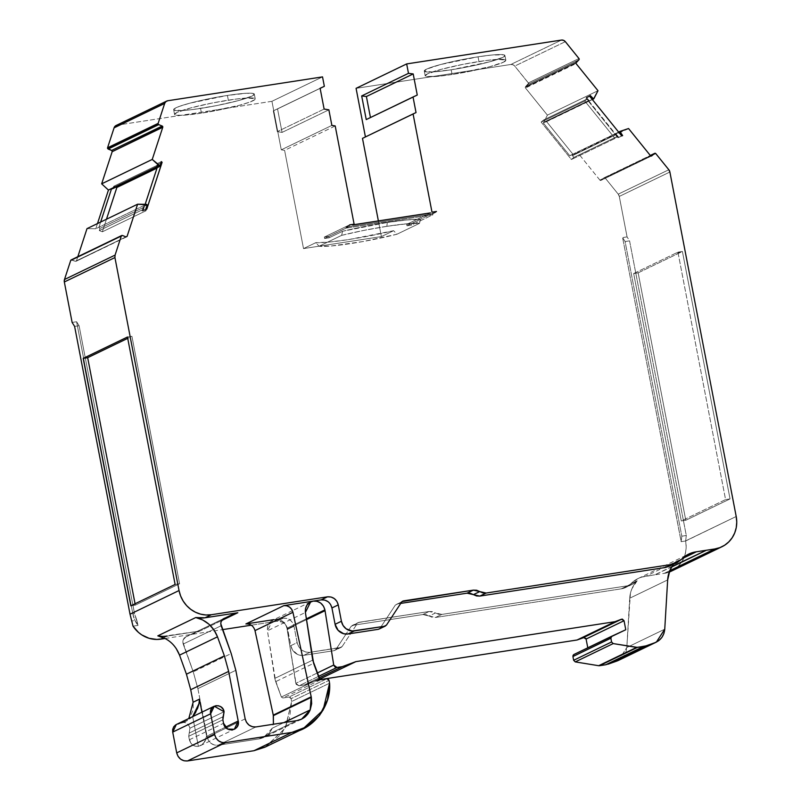 <?xml version="1.0" encoding="UTF-8"?>
<svg xmlns="http://www.w3.org/2000/svg" width="801" height="801" viewBox="0 0 801 801"><rect width="100%" height="100%" fill="white"/><g stroke="black" fill="none" stroke-linecap="round" stroke-linejoin="round"><path stroke-width="0.6" stroke-dasharray="4 3" d="M201.462 113.141A41.081 4.085 -10.9 0 1 174.558 114.423A41.081 4.085 -10.9 0 1 228.335 100.165L227.424 95.439A41.081 4.085 169.1 0 0 173.647 109.697A41.081 4.085 169.1 0 0 200.55 108.415L201.462 113.141L182.588 115.304L175.799 115.134L174.608 114.553L176.861 112.52L190.738 107.925L212.756 102.898L235.504 99.144L247.209 98.002L255.189 98.753L254.828 99.634L249.582 102.168L239.058 105.382L201.462 113.141A41.081 4.085 -10.9 0 1 176.861 112.52A41.081 4.085 -10.9 0 1 228.335 100.165A41.081 4.085 -10.9 0 1 255.239 98.883A41.081 4.085 -10.9 0 1 201.462 113.141L200.55 108.415A41.081 4.085 169.1 0 0 254.328 94.158A41.081 4.085 169.1 0 0 227.424 95.439L189.827 103.199L179.304 106.413L174.057 108.946L173.697 109.827L181.677 110.578L193.381 109.437L216.13 105.682L238.147 100.656L252.025 96.07L254.277 94.027L253.086 93.447L246.297 93.276L227.424 95.439A41.081 4.085 169.1 0 0 175.95 107.795A41.081 4.085 169.1 0 0 200.55 108.415L201.462 113.141A41.081 4.085 -10.9 0 0 252.936 100.786A41.081 4.085 -10.9 0 0 228.335 100.165L227.424 95.439L228.335 100.165M452.084 74.503A41.081 4.085 -10.9 0 1 425.181 75.785A41.081 4.085 -10.9 0 1 478.958 61.537L478.047 56.811A41.081 4.085 169.1 0 0 424.27 71.069A41.081 4.085 169.1 0 0 451.173 69.787L452.084 74.503L438.548 76.255L426.422 76.496L425.231 75.915L427.484 73.882L441.361 69.287L463.378 64.27L486.127 60.516L497.832 59.364L505.811 60.115L503.559 62.158L489.681 66.743L452.084 74.503A41.081 4.085 -10.9 0 1 427.484 73.882A41.081 4.085 -10.9 0 1 478.958 61.537A41.081 4.085 -10.9 0 1 505.862 60.255A41.081 4.085 -10.9 0 1 452.084 74.503L451.173 69.787A41.081 4.085 169.1 0 0 504.95 55.529A41.081 4.085 169.1 0 0 478.047 56.811L440.45 64.571L426.573 69.156L424.32 71.199L432.3 71.95L451.173 69.787L488.77 62.027L502.648 57.432L504.9 55.399L503.709 54.818L491.584 55.059L478.047 56.811A41.081 4.085 169.1 0 0 426.573 69.156A41.081 4.085 169.1 0 0 451.173 69.787L452.084 74.503A41.081 4.085 -10.9 0 0 503.559 62.158A41.081 4.085 -10.9 0 0 478.958 61.537L478.047 56.811L478.958 61.537M578.883 59.855L528.29 84.275L578.883 59.855L528.29 84.275L525.546 86.648L576.139 62.228L525.546 86.648L525.256 87.529L575.849 63.109L525.256 87.529A0.971 0.901 64.2 0 0 525.466 87.98L576.059 63.569M349.727 225.331L345.932 227.164L346.122 228.105L432.94 214.728L432.76 213.777L345.932 227.164L349.727 225.331L345.932 227.164L346.122 228.105L324.615 238.488L329.091 237.797L342.618 231.269L341.616 235.364L363.794 230.418L386.843 226.323L387.314 222.488L406.928 219.955L420.485 219.264A58.964 5.867 169.1 0 0 387.314 222.488A58.964 5.867 169.1 0 0 342.618 231.269L387.314 222.488L386.843 226.323A55.579 5.527 -10.9 0 1 419.494 223.359L420.485 219.264A58.964 5.867 169.1 0 0 387.314 222.488L386.843 226.323L406.608 223.819L419.494 223.359L396.956 234.232A53.156 5.287 -10.9 0 1 319.088 246.237L315.754 242.683A57.992 5.767 169.1 0 0 393.621 230.688L396.956 234.232L362.853 241.562L331.364 245.977L319.088 246.237L341.616 235.364A55.579 5.527 -10.9 0 1 386.843 226.323A55.579 5.527 -10.9 0 1 419.494 223.359L420.485 219.264L406.968 225.792L411.444 225.101L432.94 214.728L432.76 213.777L436.555 211.955L432.76 213.777L345.932 227.164L346.122 228.105L324.615 238.488L324.345 237.066L349.636 224.861L324.345 237.066L328.821 236.385L352.63 224.891M618.642 132.095L572.895 154.172L572.314 155.224L615.939 133.847L616.129 134.568L572.495 155.624L615.949 134.157L572.495 155.624L616.129 134.568L617.431 136.38L573.786 157.437L572.495 155.624L616.129 134.568L617.431 136.38L573.786 157.437L572.314 155.224L572.895 154.172L546.492 121.492L545.04 121.642L543.549 120L541.146 122.072L584.78 101.016L587.183 98.944L543.549 120L541.146 122.072L571.393 159.509L573.786 157.437L572.495 155.624M306.483 619.644L287.098 629.005L306.483 619.644L287.098 629.005L286.968 628.194L306.362 618.833L286.968 628.194C285.176 622.067 281.271 619.143 275.264 619.423L272.72 620.204L267.434 630.788L305.381 612.475M192.671 716.635L198.388 746.352L201.692 744.86L204.225 742.277L206.588 736.289L225.421 727.198L206.588 736.289L201.942 712.159L206.588 736.289L204.225 742.277L201.692 744.86L198.388 746.352L192.671 716.635L198.388 746.352L195.424 746.252L192.671 744.97L190.548 742.687L188.716 736.289L189.206 733.055L223.349 716.575L189.206 733.055L189.927 728.209L224.08 711.729L189.927 728.209L188.956 725.676L186.993 723.503L184.42 722.272M625.771 629.746L587.834 648.059L611.784 636.214M265.001 747.173L285.166 728.419L291.644 701.496L329.581 683.183L291.644 701.496L291.093 698.662L329.041 680.349L291.093 698.662L288.941 697.05L326.888 678.737L288.941 697.05L282.913 697.981L320.851 679.669M319.309 678.707L281.361 697.02L319.309 678.707L281.361 697.02L282.913 697.981L281.361 697.02L275.684 681.641L313.632 663.328M201.942 712.159L206.588 736.289C206.077 741.075 203.344 744.429 198.388 746.352C193.772 746.672 190.778 744.479 189.386 739.774L188.716 736.289L189.927 728.209C188.696 723.974 186.002 721.951 181.847 722.162L176.39 724.484L183.359 722.522L188.826 718.487L175.679 724.865M192.61 716.655L187.414 720.55L178.853 723.864L188.125 720.199L192.661 716.605L178.853 723.864L185.191 721.531L190.448 716.384L193.201 709.366L193.121 702.217M198.388 746.352C193.772 746.672 190.778 744.479 189.386 739.774L188.716 736.289L222.868 719.809L188.716 736.289L189.927 728.209L224.08 711.729M318.448 676.394L299.013 685.776L296.17 684.374L287.098 629.005L295.779 683.353L317.206 673.02L295.779 683.353L299.013 685.776L318.448 676.394L299.013 685.776L304.38 684.945L319.008 677.886L304.38 684.945L319.569 679.158L317.927 679.939L320.18 679.598L317.927 679.939L319.569 679.158M115.925 187.094L113.822 186.243L115.925 187.094L113.822 186.243L157.467 165.176L160.5 166.418L146.002 210.753L143.409 209.692L145.171 204.315L143.409 209.692L143.509 207.419L99.875 228.475L99.324 230.578L102.358 231.809L106.473 219.234L102.358 231.809L146.002 210.753L142.958 209.512L99.324 230.578L102.358 231.809L146.002 210.753L142.958 209.512L99.324 230.578L102.358 231.809L146.002 210.753L160.5 166.418L157.016 168.1M189.386 739.774L223.539 723.293M312.73 660.094L274.783 678.407L312.73 660.094L274.783 678.407L275.684 681.641L267.434 630.788L267.524 626.993L269.066 623.328L271.889 620.655L283.234 618.192C288.771 617.911 292.365 620.605 293.997 626.262L297.151 642.612L290.823 645.666L287.679 629.306L293.997 626.262L297.151 642.612L290.823 645.666A11.594 10.803 64.2 0 0 303.749 655.348L310.067 652.294C303.419 652.625 299.113 649.401 297.151 642.612L298.803 646.828L301.837 650.142L305.792 652.064L310.067 652.294C303.419 652.625 299.113 649.401 297.151 642.612L290.823 645.666L287.679 629.306A9.662 9.001 64.2 0 0 276.906 621.246L283.234 618.192L286.788 618.382L290.092 619.984L292.625 622.747L293.997 626.262L297.151 642.612M245.166 718.867L207.219 737.18C208.871 742.807 212.465 745.501 217.992 745.24L255.94 726.928L217.992 745.24L258.963 738.923L263.679 737.421L272.23 728.229L273.702 722.071L273.371 715.633M162.453 636.384L199.87 631.048L195.284 632.44L222.888 619.113L185.942 636.815L223.779 618.552L185.892 636.845L223.829 618.532M163.654 637.756L167.089 636.094L163.654 637.756L167.089 636.094L199.87 631.048L221.617 620.555L199.87 631.048L185.942 636.815C183.229 638.397 182.318 640.82 183.209 644.054L221.156 625.741L183.209 644.054L193.251 671.849L231.199 653.536M283.834 722.622L272.23 728.229L283.834 722.622L272.23 728.229L270.087 732.114L266.973 735.388L263.139 737.711L258.963 738.923C265.161 737.711 269.587 734.147 272.23 728.229M616.129 134.568L617.431 136.38L615.028 138.453L571.393 159.509L573.786 157.437L617.431 136.38L587.183 98.944L543.549 120L541.146 122.072L571.393 159.509L573.786 157.437M615.949 134.157L618.843 137.432L617.921 137.732L586.833 99.244L584.78 101.016L615.028 138.453L584.78 101.016L541.146 122.072L584.78 101.016L586.833 99.244L585.982 98.193L586.432 97.311L589.326 100.896L592.289 99.474L589.326 100.896A0.971 0.901 -115.8 0 1 588.675 100.586L545.04 121.642L543.549 120L587.183 98.944L588.675 100.586L545.04 121.642L543.549 120M112.41 188.766L113.822 186.243L157.467 165.176L160.5 166.418L157.907 165.366L157.336 167.109M157.467 165.176L156.175 167.669L157.467 165.176L113.822 186.243L113.031 188.235L156.676 167.179L158.318 164.115L160.941 162.843L158.318 164.115L157.907 165.366L158.318 164.115L160.941 162.843M287.679 629.306L293.997 626.262L287.679 629.306A9.662 9.001 64.2 0 0 276.906 621.246L251.324 625.191L276.906 621.246L282.182 622.067L285.156 624.299L287.148 627.493L290.823 645.666L292.475 649.881L297.411 654.357L301.607 655.448L303.749 655.348L310.067 652.294L341.426 647.238L334.107 650.662L342.177 646.487L340.435 647.608L310.067 652.294L303.749 655.348L334.107 650.662L342.177 646.487L357.386 623.398L359.128 622.277L352.08 625.551L358.407 622.497M358.407 622.507L429.106 611.493L435.494 612.945L429.166 615.999L422.778 614.547L429.106 611.493L432.39 611.614L435.494 612.945L429.166 615.999L435.554 617.461L441.872 614.407L435.494 612.945L438.588 614.287L441.872 614.407L627.533 585.791L621.206 588.845L435.554 617.461L441.872 614.407L627.533 585.791L621.206 588.845A19.334 18.012 64.2 0 0 625.971 587.363A19.334 18.012 64.2 0 0 630.838 583.819L637.165 580.765L632.299 584.309L627.533 585.791L632.76 584.079L637.165 580.765L631.929 588.725L630.427 593.351L626.813 647.498L664.75 629.185L626.813 647.498L625.951 651.844L623.869 655.859L619.834 659.644M351.058 626.452L335.849 649.541L342.177 646.487L357.386 623.398L351.058 626.452L346.032 634.092L351.058 626.452L352.8 625.331L422.778 614.547L429.106 611.493L422.778 614.547L426.062 614.667L429.166 615.999L422.778 614.547L352.8 625.331L351.058 626.452L359.128 622.277L351.058 626.452L359.128 622.277L429.106 611.493L435.494 612.945L429.166 615.999L432.26 617.331L435.554 617.461L441.872 614.407L435.494 612.945M145.171 204.315L142.999 210.943L142.027 210.933L143.409 206.678L147.204 204.856L143.409 206.678L143.509 207.419L99.875 228.475L99.324 230.578L142.958 209.512L143.509 207.419L99.875 228.475L98.954 227.224L100.646 222.047L98.954 227.224L146.383 204.335L98.954 227.224L100.646 222.047M99.324 230.578L99.875 228.475L98.954 227.224L146.383 204.335M122.473 235.484L71.88 259.904L122.473 235.484L71.88 259.904L75.344 261.316L125.937 236.896L75.344 261.316A0.971 0.901 64.2 0 0 76.496 260.776L125.957 236.906L76.035 261.306L125.937 236.896L76.496 260.776L77.827 256.7L76.496 260.776A0.971 0.901 64.2 0 1 75.344 261.316L71.88 259.904A0.971 0.901 64.2 0 0 71.169 259.914L70.899 260.125M135.059 603.774L135.309 605.115L135.059 603.774L135.309 605.115L179.584 583.749L131.935 336.32L127.719 338.352M296.901 720.61L258.963 738.923L296.901 720.61L258.963 738.923L217.992 745.24L255.94 726.928M235.814 670.307L197.877 688.62L235.814 670.307L197.877 688.62L207.219 737.18L208.52 740.555L211.134 743.448L214.568 745.08L217.992 745.24L258.963 738.923M223.779 618.552L185.942 636.815L183.209 639.809L182.828 641.981L193.251 671.849L197.877 688.62L207.219 737.18L238.348 722.152L207.219 737.18C208.871 742.807 212.465 745.501 217.992 745.24M618.432 660.414L626.813 647.498L664.75 629.185M671.909 566.547L654.747 574.828L671.608 567.028M633.671 273.531L677.936 252.165L725.576 499.594L681.311 520.96L633.671 273.531L677.936 252.165L725.576 499.594L681.311 520.96L633.671 273.531L677.936 252.165L725.576 499.594L681.311 520.96L685.786 520.27L638.147 272.841L633.671 273.531L638.147 272.841L633.671 273.531L681.311 520.96L685.786 520.27L730.051 498.913L725.576 499.594L730.051 498.913L682.412 251.474L676.354 252.926L680.83 252.235L638.457 272.69L633.981 273.371L638.147 272.841L633.981 273.371M651.373 156.025L600.87 180.425L599.889 180.095L650.482 155.684L599.889 180.095A0.971 0.901 64.2 0 0 601.181 180.255L651.373 156.025L601.181 180.255L603.914 177.892L650.332 155.484M618.632 132.085L620.124 131.374M618.903 132.415L615.939 133.847L618.903 132.415L615.939 133.847L618.843 137.432L617.921 137.732L621.716 135.9L617.921 137.732L617.07 136.681L615.028 138.453L571.393 159.509L615.028 138.453L617.07 136.681L585.982 98.193L590.227 95.479L586.432 97.311L589.326 100.896L588.675 100.586L545.04 121.642L546.102 121.852M572.314 155.224L572.895 154.172L569.731 155.694L543.328 123.024L593.921 98.603L545.04 121.642M430.507 212.886L406.688 224.38L430.507 212.886L406.688 224.38L411.163 223.689L434.983 212.195L411.163 223.689L411.444 225.101L432.94 214.728L432.76 213.777L436.555 211.955M112.601 188.676L113.822 186.243M136.791 620.214L134.508 613.506L132.926 614.267A24.16 22.518 64.2 0 0 138.032 625.401L134.508 613.506L132.926 614.267L134.808 620.144L138.032 625.401L133.026 626.172L138.032 625.401L134.508 613.506L79.089 325.707L76.596 321.752L132.926 614.267A24.16 22.518 64.2 0 0 138.032 625.401L136.791 620.214L132.155 620.925M669.756 570.692L664.209 573.376L669.756 570.692L664.209 573.376L669.336 572.024L674.052 569.641L678.187 566.317L681.581 562.182L684.094 557.396L685.646 552.129L686.157 546.592L685.626 540.995L681.15 541.686L622.597 237.587L625.09 241.542L681.821 536.199L681.15 541.686L685.626 540.995L686.297 535.509L681.821 536.199L681.17 541.576L622.597 237.587L625.09 241.542L629.566 240.851L686.297 535.509L681.821 536.199L681.17 541.576L622.597 237.587L625.09 241.542L681.821 536.199L625.09 241.542L629.566 240.851L627.073 236.896L622.597 237.587L627.073 236.896L619.283 196.435A4.836 4.506 64.2 0 0 618.232 194.162L668.825 169.742L618.232 194.162L605.206 178.042A0.971 0.901 64.2 0 0 603.914 177.892L605.206 178.042A0.971 0.901 64.2 0 0 603.914 177.892L601.181 180.255L603.914 177.892M620.324 131.284L572.895 154.172L546.492 121.492L593.921 98.603M97.482 223.569L95.79 228.756L87.009 228.625L95.79 228.756L97.482 223.569L95.79 228.756L98.954 227.224L95.79 228.756L98.954 227.224L99.875 228.475M147.204 204.856L143.409 206.678L142.027 210.933L146.793 209.111L142.999 210.943L143.409 209.692L142.999 210.943L142.027 210.933L143.409 206.678L142.958 209.512M134.508 613.506L79.089 325.707L76.596 321.752L72.12 322.433L76.596 321.752L132.926 614.267L134.508 613.506L79.089 325.707L76.596 321.752L132.926 614.267M79.089 325.707L74.613 326.397M131.154 605.656L135.309 605.115L130.843 605.806L135.309 605.115L179.584 583.749L175.109 584.44L179.584 583.749L131.935 336.32L127.459 337.011L131.935 336.32L179.584 583.749L175.109 584.44M176.14 648.409L171.024 642.542M171.003 642.522L165.697 638.777M197.877 688.62L193.251 671.849L197.877 688.62L207.219 737.18M255.008 630.607L253.857 627.804L251.644 625.411L248.761 624.069L245.887 623.949M317.206 673.02L295.779 683.353L286.968 628.194L285.556 624.52L282.723 621.366L278.978 619.594L273.902 619.634L283.234 618.192C288.771 617.911 292.365 620.605 293.997 626.262M326.888 678.737L288.941 697.05L282.913 697.981L281.361 697.02L274.783 678.407L267.434 630.788C267.043 624.66 269.657 620.875 275.264 619.423L283.234 618.192L276.906 621.246L283.234 618.192M288.941 697.05L290.312 697.411L291.093 698.662L288.941 697.05L282.913 697.981M329.581 683.183L291.644 701.496L291.093 698.662L329.041 680.349M266.142 746.612L285.506 727.809L291.644 701.496L289.541 718.157L281.662 733.686L268.926 745.07L265.832 746.762M379.364 628.925L386.442 625.12L380.115 628.174L395.334 605.085L402.683 601.14M402.062 601.561L395.334 605.085L401.651 602.032M441.872 614.407L627.533 585.791L621.206 588.845L626.432 587.133L630.838 583.819L637.165 580.765A28.996 27.014 64.2 0 0 629.716 598.227L667.664 579.914L629.716 598.227L626.813 647.498L618.552 660.364M665.471 567.478L675.103 562.452L670.237 565.987L675.103 562.452L673.341 564.495A28.996 27.014 64.2 0 1 675.103 562.452L681.431 559.398L675.103 562.452A28.996 27.014 64.2 0 0 673.341 564.495M328.04 601.671L330.563 604.435M400.76 603.393L397.066 603.964L400.76 603.393L397.066 603.964L395.334 605.085L380.115 628.174L386.442 625.12M429.166 615.999L435.554 617.461L621.206 588.845A19.334 18.012 64.2 0 0 630.838 583.819L637.676 578.733L641.621 577.131L654.747 574.828L645.806 576.209L682.172 558.657M573.876 654.507L611.844 636.184M587.784 647.799L573.896 654.497L572.925 656.53M585.761 638.257L584.38 637.416M295.779 683.353L299.013 685.776L304.38 684.945L320.18 679.598M655.769 574.667L664.209 573.376A28.996 27.014 64.2 0 0 669.236 572.064M625.09 241.542L629.566 240.851L627.073 236.896L619.283 196.435L669.876 172.015L619.283 196.435L618.232 194.162L605.206 178.042L655.799 153.632M597.997 90.713L547.403 115.134L597.997 90.713L547.403 115.134L543.328 123.024L546.492 121.492L572.895 154.172L569.731 155.694L577.962 152.951L628.555 128.53M587.183 98.944L588.675 100.586L585.982 98.193L586.432 97.311L589.326 100.896A0.971 0.901 -115.8 0 1 588.675 100.586M576.139 62.228L525.546 86.648L525.256 87.529L528.29 84.275A0.971 0.901 64.2 0 0 528.37 82.934L578.963 58.523L528.37 82.934L514.753 66.082A4.385 4.085 64.2 0 0 510.818 64.481L561.411 40.07L510.818 64.481L356.075 88.34L510.818 64.481L561.411 40.07M416.029 112.571L365.426 136.941M525.546 86.648L528.55 83.264L514.753 66.082L565.346 41.672L514.753 66.082L512.96 64.741L510.818 64.481L356.075 88.34M366.237 119.579L417.261 95.039M434.983 212.195L411.163 223.689L406.688 224.38L406.968 225.792L406.688 224.38L411.163 223.689L411.444 225.101L432.94 214.728L346.122 228.105L324.615 238.488L324.345 237.066L328.821 236.385L329.091 237.797L328.821 236.385L324.345 237.066L349.636 224.861M322.523 76.886L271.94 101.306L322.523 76.886L271.94 101.306L281.281 149.827L331.874 125.407L281.281 149.827L284.605 150.368L335.198 125.947M324.345 237.066L324.615 238.488L329.091 237.797L342.618 231.269L341.616 235.364L319.088 246.237L315.754 242.683L303.519 248.59L381.396 236.585L393.621 230.688L348.785 239.539L329.131 242.062L315.754 242.683L303.519 248.59L381.396 236.585L393.621 230.688L396.956 234.232A53.156 5.287 -10.9 0 1 319.088 246.237L315.754 242.683A57.992 5.767 169.1 0 0 393.621 230.688L396.956 234.232L419.494 223.359L420.485 219.264L406.968 225.792L411.444 225.101L411.163 223.689M324.115 109.046L277.316 131.634L324.115 109.046L277.316 131.634L282.072 132.405L328.871 109.827L282.072 132.405L277.546 108.906L273.311 110.858L277.316 131.634L282.072 132.405L277.546 108.906L273.311 110.858L320.11 88.27L273.311 110.858L277.316 131.634L282.072 132.405L328.871 109.827M282.072 132.405L277.546 108.906L320.13 88.35L273.311 110.858L277.316 131.634M331.874 125.407L281.281 149.827L271.94 101.306L117.186 125.156L167.779 100.746L117.186 125.156A4.385 4.085 64.2 0 0 116.105 125.497L116.165 125.467M650.482 155.684L599.889 180.095L577.962 152.951L569.731 155.694L543.328 123.024L546.492 121.492M575.849 63.109L525.256 87.529A0.971 0.901 64.2 0 0 525.466 87.98L547.403 115.134L543.328 123.024L569.731 155.694L577.962 152.951L599.889 180.095A0.971 0.901 64.2 0 0 601.181 180.255M315.754 242.683L303.519 248.59L381.396 236.585L378.382 220.916L381.396 236.585L393.621 230.688M303.519 248.59L284.605 150.368L281.281 149.827L284.605 150.368L303.519 248.59L284.605 150.368M75.344 261.316L71.179 259.914M165.136 638.477L222.558 629.626M290.823 645.666A11.594 10.803 64.2 0 0 303.749 655.348L334.107 650.662L335.849 649.541L346.032 634.092L335.849 649.541M156.676 167.179L157.557 163.424L158.318 164.115M161.351 161.592L157.557 163.424L156.175 167.669L157.557 163.424L161.351 161.592L157.557 163.424M627.533 585.791L637.165 580.765L630.838 583.819A28.996 27.014 -115.8 0 1 638.147 578.502A28.996 27.014 -115.8 0 1 645.806 576.209L654.747 574.828M671.358 571.153A28.996 27.014 64.2 0 0 685.626 540.995L736.199 516.485L685.646 540.885L686.297 535.509L681.821 536.199M629.566 240.851L686.297 535.509L629.566 240.851L627.073 236.896L622.597 237.587M681.311 520.96L685.786 520.27L730.051 498.913L682.412 251.474L638.147 272.841L685.786 520.27L638.147 272.841M615.939 133.847L618.843 137.432L622.637 135.599L617.921 137.732L617.431 136.38M543.328 123.024L547.403 115.134L525.466 87.98A0.971 0.901 64.2 0 1 525.256 87.529M281.281 149.827L271.94 101.306L117.186 125.156L167.779 100.746M306.362 618.833L286.968 628.194C285.176 622.067 281.271 619.143 275.264 619.423L273.902 619.634M223.349 716.575L189.206 733.055M587.834 648.059L573.896 654.497M189.927 728.209C188.696 723.974 186.002 721.951 181.847 722.162M188.716 736.289L222.868 719.809M281.361 697.02L275.684 681.641M299.013 685.776L304.38 684.945L319.008 677.886M198.948 703.729L199.439 699.173M291.644 701.496L291.093 698.662M222.888 619.113L185.942 636.815C183.229 638.397 182.318 640.82 183.209 644.054L221.156 625.741M304.38 684.945L317.927 679.939M310.067 652.294L340.435 647.608L334.107 650.662L303.749 655.348M429.106 611.493L359.128 622.277L352.8 625.331L422.778 614.547M541.146 122.072L571.393 159.509M111.609 188.535L113.031 188.235M106.473 219.234L102.358 231.809M146.002 210.753L160.5 166.418M143.409 206.678L143.509 207.419M135.629 604.965L179.584 583.749M178.853 723.864L178.052 723.994M225.421 727.198L206.588 736.289M274.783 678.407L267.434 630.788M183.209 644.054L193.251 671.849M287.098 629.005L286.968 628.194M584.78 101.016L615.028 138.453M592.289 99.474L589.326 100.896M387.314 222.488A58.964 5.867 169.1 0 0 342.618 231.269L341.616 235.364A55.579 5.527 -10.9 0 1 386.843 226.323M342.177 646.487L357.386 623.398M621.206 588.845L435.554 617.461M572.895 154.172L569.731 155.694M87.009 228.625L95.79 228.756M72.12 322.433L76.596 321.752M135.309 605.115L130.843 605.806M127.459 337.011L131.935 336.32M138.032 625.401L133.026 626.172M167.089 636.094L199.87 631.048L195.284 632.44M221.617 620.555L199.87 631.048M667.664 579.914L629.716 598.227L626.813 647.498M380.115 628.174L395.334 605.085M675.103 562.452L681.431 559.398M637.165 580.765A28.996 27.014 64.2 0 0 629.716 598.227M681.15 541.686L685.626 540.995L686.297 535.509M685.786 520.27L730.051 498.913L725.576 499.594M730.051 498.913L682.412 251.474L677.936 252.165M682.412 251.474L676.354 252.926M680.83 252.235L638.457 272.69M669.876 172.015L619.283 196.435A4.836 4.506 64.2 0 0 618.232 194.162L668.825 169.742M528.29 84.275A0.971 0.901 64.2 0 0 528.37 82.934L578.963 58.523M451.173 69.787A41.081 4.085 169.1 0 0 502.648 57.432A41.081 4.085 169.1 0 0 478.047 56.811M565.346 41.672L514.753 66.082A4.385 4.085 64.2 0 0 510.818 64.481M362.483 138.363L365.446 136.991M406.688 224.38L406.968 225.792L411.444 225.101M432.76 213.777L345.932 227.164M346.122 228.105L432.94 214.728M319.088 246.237L341.616 235.364M419.494 223.359L396.956 234.232M324.615 238.488L329.091 237.797L342.618 231.269M420.485 219.264L406.968 225.792M329.091 237.797L328.821 236.385M320.13 88.35L277.546 108.906M273.311 110.858L320.11 88.27M200.55 108.415A41.081 4.085 169.1 0 0 252.025 96.07A41.081 4.085 169.1 0 0 227.424 95.439M251.324 625.191L276.906 621.246M630.838 583.819A28.996 27.014 -115.8 0 1 645.806 576.209M664.209 573.376A28.996 27.014 64.2 0 0 685.626 540.995M627.073 236.896L619.283 196.435M618.232 194.162L605.206 178.042M599.889 180.095L577.962 152.951M547.403 115.134L525.466 87.98M528.37 82.934L514.753 66.082M378.382 220.916L381.396 236.585M271.94 101.306L117.186 125.156M77.827 256.7L76.496 260.776M142.999 210.943L146.793 209.111M142.027 210.933L145.822 209.101M685.646 540.885L736.199 516.485M622.637 135.599L618.843 137.432M617.921 137.732L621.716 135.9M585.982 98.193L589.776 96.36M586.432 97.311L590.227 95.479M174.558 114.423L173.647 109.697M425.181 75.785L424.27 71.069M310.498 601.972L292.435 610.682M292.435 610.692L272.67 620.224M187.414 720.56L183.619 722.392M200.25 745.731L234.323 729.29M301.667 719.138L263.729 737.451M546.102 121.882L592.35 99.554M126.638 236.876L76.055 261.296M632.299 584.309L625.971 587.363M604.104 177.772L650.312 155.464M651.583 155.955L600.99 180.375M505.862 60.255L504.95 55.529M255.239 98.883L254.328 94.158M638.147 578.502L688.73 554.082"/><path stroke-width="1.2" d="M108.135 149.046L158.728 124.626L158.117 123.875L107.524 148.295L108.135 149.046L158.728 124.626L162.192 126.037L111.599 150.458L108.135 149.046L158.728 124.626L162.192 126.037A0.971 0.901 -115.8 0 1 162.763 127.279L112.17 151.689A0.971 0.901 64.2 0 0 111.599 150.458L107.524 148.295L111.91 150.658L112.17 151.689L101.657 183.84L152.25 159.429L159.039 165.637L111.609 188.535L112.41 188.766L156.275 167.369L108.445 190.057L97.482 223.569L108.445 190.057L101.657 183.84L152.25 159.429L159.039 165.637L108.445 190.057L101.657 183.84L152.25 159.429L159.97 165.837L159.039 165.637L113.031 188.235M593.921 98.603L597.997 90.713L593.921 98.603L593.12 99.074L590.227 95.479L589.776 96.36L590.227 95.479L593.591 98.954L597.997 90.713L576.059 63.569A0.971 0.901 -115.8 0 1 575.849 63.109L579.093 59.574L578.963 58.523A0.971 0.901 -115.8 0 1 578.883 59.855L576.139 62.228L578.883 59.855A0.971 0.901 -115.8 0 0 578.963 58.523L565.346 41.672L563.554 40.33L561.411 40.07A4.385 4.085 -115.8 0 1 565.346 41.672L578.963 58.523L565.346 41.672A4.385 4.085 -115.8 0 0 561.411 40.07L406.668 63.92L408.48 73.342L361.682 95.93L366.237 119.579L413.036 96.991L416.029 112.571L362.483 138.363L378.382 220.916M265.832 746.762L253.947 750.707L291.894 732.394L225.421 742.637C219.885 742.907 216.29 740.224 214.648 734.577L176.711 752.89C178.353 758.537 181.937 761.22 187.474 760.95L225.421 742.637C219.885 742.907 216.29 740.224 214.648 734.577L176.711 752.89C178.353 758.537 181.937 761.22 187.474 760.95L253.947 750.707L291.894 732.394L306.873 726.757L319.599 715.373L327.489 699.844L329.581 683.183L329.041 680.349L326.888 678.737L320.851 679.669L319.309 678.707L313.632 663.328L305.381 612.475C304.991 606.347 307.594 602.562 313.201 601.11C319.229 600.81 323.133 603.734 324.916 609.881L323.504 606.207L320.67 603.053L316.926 601.281L313.201 601.11L309.837 602.342L307.013 605.015L305.461 608.68L305.381 612.475L312.73 660.094L319.929 679.468L326.888 678.737L329.041 680.349L328.26 679.098L326.888 678.737L320.851 679.669L319.309 678.707L312.73 660.094L305.381 612.475L310.668 601.891L313.201 601.11C319.229 600.81 323.133 603.734 324.916 609.881L306.362 618.833L324.916 609.881L325.036 610.692L306.483 619.644M175.679 724.865L173.707 726.797L172.676 729.431L172.706 732.104L176.711 752.89L214.648 734.577L215.95 737.951L218.563 740.845L221.997 742.477L225.421 742.637L187.474 760.95L184.06 760.79L180.615 759.158L178.002 756.264L176.711 752.89L172.706 732.104L210.653 713.791L214.648 734.577L210.653 713.791L172.706 732.104L176.31 724.525L172.706 732.104L210.653 713.791C208.49 704.72 222.718 702.527 224.08 711.729L223.349 716.575L224.08 711.729L223.109 709.195L221.146 707.023L218.563 705.791L216 705.681L213.627 706.552L211.654 708.485L210.623 711.118L210.653 713.791L214.247 706.212L224.08 711.729L222.828 718.137L223.349 716.575L222.868 719.809L223.539 723.293L222.868 719.809L223.539 723.293L227.684 729.04L234.333 729.28L238.207 721.03L225.421 727.198L238.207 721.03L238.227 724.054L237.096 726.857L235.083 728.86L232.37 729.901L229.416 729.731L226.773 728.449L224.66 726.147L223.539 723.293C225.081 733.346 240.53 730.973 238.207 721.03L225.421 727.198M311.319 697.321L310.177 709.916L311.649 703.759L311.319 697.321L273.371 715.633L273.401 724.234L273.271 715.113L311.209 696.8L311.319 697.321L273.371 715.633L255.008 630.607L292.946 612.294L311.319 697.321L273.371 715.633L273.271 715.113L311.209 696.8L310.177 709.916L283.834 722.622L310.177 709.916L301.637 719.098L296.901 720.61L255.94 726.928C250.403 727.188 246.818 724.494 245.166 718.867L235.814 670.307L231.199 653.536L221.156 625.741C220.265 622.507 221.176 620.094 223.89 618.502L237.817 612.735L221.617 620.555L237.817 612.735L205.026 617.781L195.744 617.541C206.107 620.064 213.356 626.492 217.492 636.825L179.544 655.138L186.433 674.192L224.38 655.879L228.655 671.408L190.708 689.721L186.433 674.192L224.38 655.879L217.492 636.825L179.544 655.138C175.419 644.805 168.17 638.377 157.807 635.854L195.744 617.541L202.623 619.924L208.971 624.229L214.087 630.097L217.492 636.825L179.544 655.138L186.433 674.192L224.38 655.879L217.492 636.825L224.38 655.879L228.655 671.408L190.708 689.721L186.433 674.192L190.708 689.721L193.121 702.217L199.439 699.173L201.942 712.159L199.439 699.173L198.948 703.719L199.439 699.173L201.942 712.159M573.646 660.284L575.258 661.896L613.196 643.583L611.594 641.971L573.646 660.284L611.594 641.971L610.863 638.217L572.925 656.53L573.646 660.284L575.258 661.896L573.646 660.284L572.925 656.53L573.646 660.284L611.594 641.971L610.863 638.217L572.925 656.53L573.075 655.318L573.896 654.497L572.925 656.53L610.863 638.217L611.844 636.184L625.771 629.746L624.039 620.725L586.092 639.038L587.784 647.799L586.092 639.038L583.589 637.516L621.536 619.203L624.039 620.725L586.092 639.038L585.761 638.257M611.784 636.214L573.876 654.517L625.771 629.746L624.039 620.725L622.327 619.093L615.008 621.686L577.06 639.999L583.589 637.516L621.536 619.203L615.008 621.686L577.06 639.999L583.589 637.516L621.536 619.203L624.039 620.725L586.092 639.038L587.784 647.799M184.42 722.272L182.648 722.041M192.61 716.655L195.524 712.67L198.948 703.719L197.647 708.264L192.671 716.635M605.746 664.75L643.694 646.437L605.746 664.75L643.694 646.437L605.746 664.75L617 661.015L654.938 642.702L645.986 645.866L637.426 647.398L599.488 665.711L605.746 664.75L599.488 665.711L605.746 664.75L643.694 646.437L636.605 647.398L598.667 665.711L637.426 647.398L598.667 665.711L637.426 647.398L613.196 643.583L611.594 641.971L610.863 638.217L611.844 636.184L625.771 629.746L624.039 620.725M621.536 619.203L615.008 621.686L355.874 661.626L319.569 679.158L355.874 661.626L342.327 666.632L319.008 677.886L342.327 666.632L336.951 667.463L318.448 676.394L336.951 667.463L333.727 665.04L317.206 673.02L333.727 665.04L325.036 610.692L333.727 665.04L317.206 673.02M157.016 168.1L116.856 187.474L157.016 168.1L116.856 187.474L115.925 187.094L116.856 187.474L106.473 219.234L116.856 187.474L115.925 187.094M223.829 618.532L237.817 612.735L205.026 617.781L211.354 614.727A28.996 27.014 -115.8 0 1 179.044 590.537L114.923 257.562L115.074 255.108L64.481 279.519A4.836 4.506 64.2 0 0 64.33 281.982L114.923 257.562L115.074 255.108L64.481 279.519L64.33 281.982L72.12 322.433L74.613 326.397L130.032 614.197L133.026 626.172L138.463 632.4L141.737 634.873L149.036 638.287L156.856 639.448L165.136 638.477L160.761 639.148L163.654 637.756L160.761 639.148L165.136 638.477M100.646 222.047L111.609 188.535L100.646 222.047L111.609 188.535L108.445 190.057L97.482 223.569M160.941 162.843L162.112 162.283L146.793 209.111L162.112 162.283L160.941 162.843L162.112 162.283L146.793 209.111L145.822 209.101L147.204 204.856L145.822 209.101L146.793 209.111L145.822 209.101L147.204 204.856L146.383 204.335L137.602 204.215L147.204 204.856L137.602 204.215L87.009 228.625L77.827 256.7M137.602 204.215L127.089 236.365L125.937 236.896L127.089 236.365L137.602 204.215L87.009 228.625L137.602 204.215L127.089 236.365L125.937 236.896L122.473 235.484L121.311 236.015L122.473 235.484L121.311 236.015L115.074 255.108L64.481 279.519A4.836 4.506 64.2 0 0 64.33 281.982L114.923 257.562L115.074 255.108L121.311 236.015L122.473 235.484L125.937 236.896L127.089 236.365L125.937 236.896L127.089 236.365L125.937 236.896L122.473 235.484M127.719 338.352L87.669 357.687L83.194 358.377L127.459 337.011L175.109 584.44L130.843 605.806L83.194 358.377L127.459 337.011L175.109 584.44L130.843 605.806L83.194 358.377L127.459 337.011L175.109 584.44L130.843 605.806L83.194 358.377L87.669 357.687L127.719 338.352L87.669 357.687L135.059 603.774M178.052 723.994L181.847 722.162L178.052 723.994M190.708 689.721L193.121 702.217L188.826 718.487L193.121 702.217L199.439 699.173L193.121 702.217L190.708 689.721L228.655 671.408L238.207 721.03M187.474 760.95L253.947 750.707L291.894 732.394C313.161 729.791 331.594 705.721 329.581 683.183L329.041 680.349L329.581 683.183L323.113 710.107L302.998 728.83L291.894 732.394L225.421 742.637L187.474 760.95L253.947 750.707L265.001 747.173M619.834 659.644L618.432 660.414M608.039 664.179L617 661.015L654.938 642.702L645.986 645.866L608.039 664.179L617 661.015L654.938 642.702L645.986 645.866M673.341 564.495A28.996 27.014 64.2 0 0 667.664 579.914L664.75 629.185L656.389 642.092L654.938 642.702L658.682 640.71L661.816 637.546L663.899 633.531L664.75 629.185L667.664 579.914L669.876 570.412L673.341 564.495A28.996 27.014 64.2 0 0 667.664 579.914L664.75 629.185C664.039 635.774 660.765 640.279 654.938 642.702M575.258 661.896L598.667 665.711L636.605 647.398L613.196 643.583L575.258 661.896L598.667 665.711L575.258 661.896L613.196 643.583L611.594 641.971M319.569 679.158L355.874 661.626L615.008 621.686L577.06 639.999L320.18 679.598L577.06 639.999L584.38 637.416M671.608 567.028L706.362 550.257L671.909 566.547M650.332 155.484L654.507 153.472A0.971 0.901 -115.8 0 1 655.799 153.632L654.817 153.301L650.332 155.484L654.507 153.472L651.774 155.835A0.971 0.901 -115.8 0 1 650.482 155.684L628.555 128.53L619.924 131.554L622.637 135.599L621.716 135.9L622.637 135.599L619.734 132.015L620.324 131.284L628.555 128.53L620.324 131.284M620.124 131.374L618.642 132.095M618.903 132.415L619.734 132.015L618.903 132.415L619.734 132.015L622.637 135.599L621.716 135.9L589.776 96.36L621.716 135.9L589.776 96.36L590.227 95.479L593.12 99.074L592.289 99.474M352.63 224.891L430.507 212.886M156.175 167.669L159.97 165.837L156.175 167.669L159.97 165.837L161.351 161.592L162.112 162.283L161.351 161.592L159.97 165.837L159.039 165.637M157.336 167.109L145.171 204.315M71.85 259.894A0.971 0.901 64.2 0 0 70.718 260.435L71.179 259.914A0.971 0.901 64.2 0 0 70.718 260.435L121.311 236.015L115.074 255.108M186.433 674.192L179.544 655.138L176.14 648.409M165.697 638.777L157.807 635.854L162.453 636.384M273.271 715.113L254.998 630.587L292.946 612.294L311.209 696.8L273.271 715.113L255.008 630.607C253.537 625.941 250.503 623.719 245.887 623.949L273.902 619.634L245.887 623.949L283.834 605.636L286.698 605.756L289.592 607.098L291.804 609.491L292.946 612.294L311.209 696.8M249.431 624.269L248.761 624.069M283.834 722.622L310.177 709.916L308.035 713.801L304.921 717.075L301.086 719.398L296.901 720.61L255.94 726.928L252.515 726.767L249.071 725.135L246.468 722.242L245.166 718.867L235.814 670.307L231.199 653.536L220.776 623.669L221.156 621.496L223.89 618.502L237.817 612.735L205.026 617.781L211.354 614.727L327.499 596.825L331.063 597.015L334.357 598.617L336.891 601.381L338.262 604.895L331.944 607.949C330.302 602.302 326.718 599.609 321.171 599.879L327.499 596.825C333.046 596.545 336.63 599.238 338.262 604.895L331.944 607.949C330.302 602.302 326.718 599.609 321.171 599.879L324.735 600.069L328.04 601.671M64.33 281.982L72.12 322.433L74.613 326.397L130.032 614.197L179.044 590.537L114.923 257.562L64.33 281.982L72.12 322.433L74.613 326.397L130.032 614.197L179.044 590.537L180.625 595.984L183.179 601.07L186.603 605.586L190.768 609.361L195.514 612.254L200.661 614.157L206.007 614.998L211.354 614.727L327.499 596.825L321.171 599.879L283.834 605.636C288.44 605.406 291.484 607.629 292.946 612.294L255.008 630.607C253.537 625.941 250.503 623.719 245.887 623.949L283.834 605.636C288.44 605.406 291.484 607.629 292.946 612.294M321.171 599.879L327.499 596.825C333.046 596.545 336.63 599.238 338.262 604.895L341.416 621.246L335.088 624.299L331.944 607.949L330.563 604.435M331.944 607.949L335.088 624.299L331.944 607.949L338.262 604.895L341.416 621.246L335.088 624.299A11.594 10.803 64.2 0 0 348.014 633.981L354.342 630.928A11.594 10.803 -115.8 0 1 341.416 621.246L335.088 624.299L338.112 630.317L343.739 633.751L348.014 633.981L378.382 629.296L385.421 626.022L379.364 628.925M354.342 630.928L384.7 626.242L386.442 625.12L401.651 602.032L386.442 625.12L384.7 626.242L378.382 629.296L348.014 633.981L354.342 630.928A11.594 10.803 -115.8 0 1 341.416 621.246L343.068 625.461L346.102 628.775L352.2 631.028L384.7 626.242L354.342 630.928L348.014 633.981L378.382 629.296L386.442 625.12L401.651 602.032L403.394 600.91L473.371 590.127L479.759 591.589L473.431 594.632L467.043 593.181L473.371 590.127L476.655 590.247L479.759 591.589L473.431 594.632L479.819 596.094L486.147 593.04L479.759 591.589L482.853 592.92L486.147 593.04L671.799 564.425L665.471 567.478L670.707 565.766M402.683 601.14L473.371 590.127L479.759 591.589L473.431 594.632L476.535 595.964L479.819 596.094L665.471 567.478L676.565 562.943L665.471 567.478L479.819 596.094L486.147 593.04L671.799 564.425L677.025 562.713L681.431 559.398L676.565 562.933M615.008 621.686L355.874 661.626L342.327 666.632L336.951 667.463L334.898 666.923L333.727 665.04L324.916 609.881L306.362 618.833M400.76 603.393L467.043 593.181L470.337 593.301L473.431 594.632L467.043 593.181L473.371 590.127L467.043 593.181L400.76 603.393L467.043 593.181M682.172 558.657L696.389 551.789L688.269 554.312L681.431 559.398A28.996 27.014 -115.8 0 1 688.73 554.082A28.996 27.014 -115.8 0 1 696.389 551.789L682.172 558.657L696.389 551.789L714.802 548.955L669.756 570.692L714.802 548.955L719.939 547.604L724.665 545.211L728.8 541.877L732.194 537.731L734.707 532.925L736.249 527.639L736.75 522.092L736.199 516.485A28.996 27.014 -115.8 0 1 721.951 546.733A28.996 27.014 -115.8 0 1 714.802 548.955L669.756 570.692M654.507 153.472L651.774 155.835L654.507 153.472A0.971 0.901 -115.8 0 1 655.799 153.632L668.825 169.742A4.836 4.506 -115.8 0 1 669.876 172.015L668.825 169.742A4.836 4.506 -115.8 0 1 669.876 172.015L736.199 516.485A28.996 27.014 -115.8 0 1 714.802 548.955L705.341 550.407M365.426 136.941L356.075 88.34L365.426 136.941L356.075 88.34L406.668 63.92L561.411 40.07L406.668 63.92L408.48 73.342L361.682 95.93L366.237 119.579L413.036 96.991L416.029 112.571L362.483 138.363L413.076 113.942L431.989 212.165L413.076 113.942L431.989 212.165L436.465 211.474L434.983 212.195M406.668 63.92L356.075 88.34L406.668 63.92L408.48 73.342L413.196 73.922L417.261 95.039L413.036 96.991L416.029 112.571L413.076 113.942M408.48 73.342L413.196 73.922L366.397 96.51L370.452 117.547L366.397 96.51L361.682 95.93L366.237 119.579L417.261 95.039L413.196 73.922L366.397 96.51L361.682 95.93L408.48 73.342L413.196 73.922L366.397 96.51L361.682 95.93M354.112 224.17L335.198 125.947L354.112 224.17L349.636 224.861L354.112 224.17L335.198 125.947L331.874 125.407L328.871 109.827L324.115 109.046L320.11 88.27L324.345 86.318L320.13 88.35L324.345 86.318L322.523 76.886L167.779 100.746L322.523 76.886L324.345 86.318L320.13 88.35M166.698 101.076L116.105 125.497A4.385 4.085 64.2 0 0 114.082 127.85L164.676 103.429A4.385 4.085 -115.8 0 1 167.779 100.746L165.857 101.627L164.676 103.429L158.147 123.384L107.554 147.805A0.971 0.901 64.2 0 0 107.524 148.295L158.117 123.875A0.971 0.901 -115.8 0 1 158.147 123.384L107.554 147.805A0.971 0.901 64.2 0 0 107.524 148.295L158.117 123.875A0.971 0.901 -115.8 0 1 158.147 123.384L107.554 147.805A0.971 0.901 64.2 0 0 107.524 148.295M158.728 124.626L162.192 126.037L111.599 150.458L162.192 126.037L162.813 126.908L112.17 151.689L101.657 183.84L108.445 190.057M324.345 86.318L320.11 88.27L324.115 109.046L328.871 109.827L331.874 125.407L335.198 125.947L331.874 125.407L328.871 109.827L324.115 109.046L320.11 88.27L324.345 86.318L322.523 76.886L167.779 100.746A4.385 4.085 -115.8 0 0 164.676 103.429L114.082 127.85A4.385 4.085 64.2 0 1 117.186 125.156L115.264 126.047L114.082 127.85L107.554 147.805L114.082 127.85L164.676 103.429L158.147 123.384A0.971 0.901 -115.8 0 0 158.117 123.875M70.718 260.435L64.481 279.519L70.718 260.435L121.311 236.015L70.718 260.435L64.481 279.519M222.558 629.626L251.324 625.191M721.951 546.733L671.358 571.153A28.996 27.014 64.2 0 1 669.236 572.064L669.336 572.024M179.544 655.138C175.419 644.805 168.17 638.377 157.807 635.854L195.744 617.541A28.996 27.014 -115.8 0 0 205.026 617.781A28.996 27.014 -115.8 0 1 195.744 617.541C206.107 620.064 213.356 626.492 217.492 636.825M157.807 635.854A28.996 27.014 64.2 0 0 167.089 636.094A28.996 27.014 64.2 0 1 157.807 635.854L195.744 617.541M160.761 639.148A28.996 27.014 64.2 0 1 133.026 626.172L130.032 614.197L133.026 626.172A28.996 27.014 64.2 0 0 160.761 639.148L163.654 637.756M162.192 126.037A0.971 0.901 -115.8 0 1 162.763 127.279L152.25 159.429L162.763 127.279L112.17 151.689A0.971 0.901 64.2 0 0 111.599 150.458M473.371 590.127L402.062 601.561M669.876 172.015L736.199 516.485L669.876 172.015M651.774 155.835L650.482 155.684L628.555 128.53L650.482 155.684A0.971 0.901 -115.8 0 0 651.774 155.835L651.373 156.025M597.997 90.713L576.059 63.569A0.971 0.901 -115.8 0 1 575.849 63.109L576.139 62.228L575.849 63.109A0.971 0.901 -115.8 0 0 576.059 63.569L597.997 90.713M436.465 211.474L431.989 212.165M610.863 638.217L611.844 636.184M643.694 646.437L637.426 647.398M586.092 639.038L583.589 637.516M319.008 677.886L342.327 666.632L336.951 667.463L318.448 676.394M224.38 655.879L228.655 671.408M192.661 716.605L198.948 703.729M310.177 709.916C307.534 715.824 303.118 719.388 296.901 720.61L255.94 726.928C250.403 727.188 246.818 724.494 245.166 718.867L235.814 670.307L231.199 653.536L221.156 625.741C220.265 622.507 221.176 620.094 223.89 618.502L223.779 618.552M598.667 665.711L599.488 665.711M355.874 661.626L342.327 666.632M336.951 667.463L333.727 665.04M116.856 187.474L106.473 219.234M233.221 614.127L222.888 619.113M214.648 734.577L210.653 713.791M172.706 732.104L176.711 752.89M291.894 732.394L225.421 742.637M253.947 750.707L266.142 746.612M617 661.015L618.552 660.364M636.605 647.398L613.196 643.583M320.18 679.598L577.06 639.999M324.916 609.881L325.036 610.692M83.194 358.377L87.669 357.687M283.834 605.636L245.887 623.949L273.902 619.634M237.817 612.735L221.617 620.555M338.262 604.895L341.416 621.246M473.431 594.632L479.819 596.094L486.147 593.04L479.759 591.589M335.088 624.299A11.594 10.803 64.2 0 0 348.014 633.981M479.819 596.094L665.471 567.478L681.431 559.398A28.996 27.014 -115.8 0 1 696.389 551.789M706.362 550.257L714.802 548.955M413.196 73.922L417.261 95.039L413.036 96.991M370.452 117.547L366.397 96.51M114.082 127.85L107.554 147.805M112.17 151.689L101.657 183.84M162.112 162.283L161.351 161.592L159.97 165.837M130.032 614.197L179.044 590.537L114.923 257.562M205.026 617.781L211.354 614.727A28.996 27.014 -115.8 0 1 179.044 590.537M211.354 614.727L327.499 596.825M486.147 593.04L671.799 564.425M164.676 103.429L158.147 123.384M162.763 127.279L152.25 159.429M214.217 706.232L176.27 724.545M265.401 746.973L303.349 728.66M618.452 660.404L656.399 642.092M620.204 131.324L618.632 132.085M592.35 99.554L593.531 98.984M156.245 167.639L112.611 188.696M71.169 259.914L121.762 235.504M650.312 155.464L654.697 153.351"/></g></svg>
